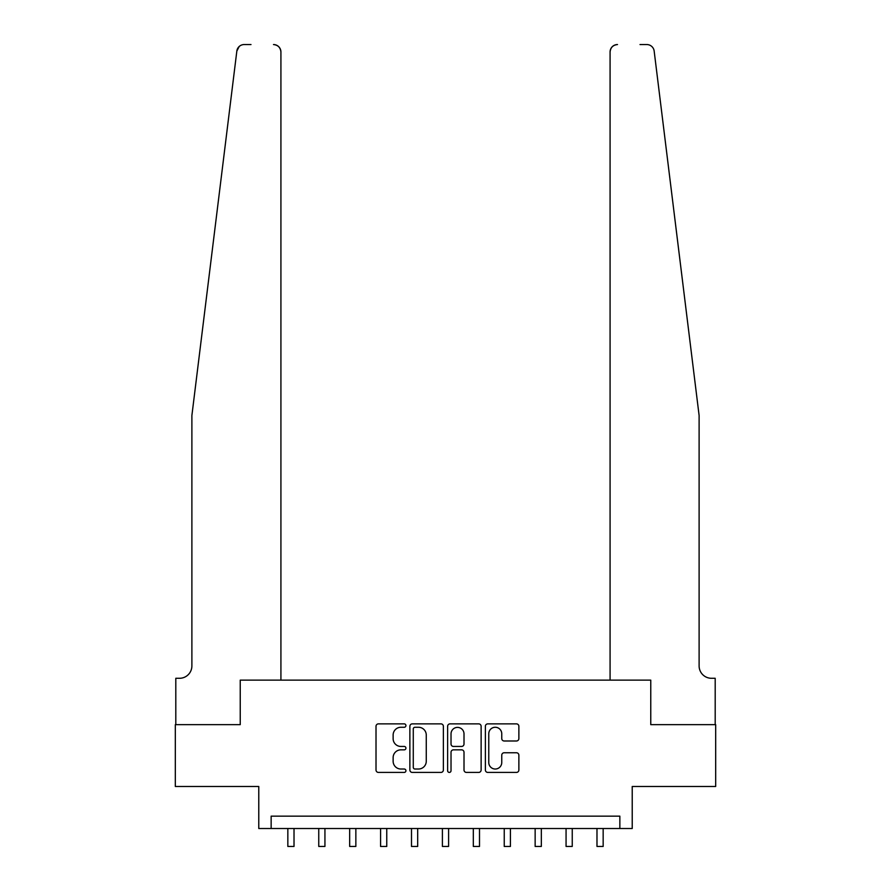 <?xml version="1.0" encoding="UTF-8"?>
<svg xmlns="http://www.w3.org/2000/svg" width="891" height="891" viewBox="0 0 891 891"><rect width="100%" height="100%" fill="white"/><g stroke="black" fill="none" stroke-linecap="round" stroke-linejoin="round"><path stroke-width="1.34" d="M405.928 725.564A1.704 1.704 0 0 0 404.236 723.871L378.441 723.871A2.428 2.428 0 0 0 376.013 726.299L376.013 769.991A2.428 2.428 0 0 0 378.441 772.419L404.236 772.419A1.704 1.704 0 0 0 405.928 770.715A1.704 1.704 0 0 0 404.236 769.022L400.894 769.022A7.763 7.763 0 0 1 393.131 761.248L393.131 757.617A7.763 7.763 0 0 1 400.894 749.843L404.236 749.843A1.704 1.704 0 0 0 405.928 748.139A1.704 1.704 0 0 0 404.236 746.446L400.894 746.446A7.763 7.763 0 0 1 393.131 738.672L393.131 735.042A7.763 7.763 0 0 1 400.894 727.268L404.236 727.268A1.704 1.704 0 0 0 405.928 725.564M516.446 740.989A2.428 2.428 0 0 0 518.874 738.561L518.874 726.299A2.428 2.428 0 0 0 516.446 723.871L487.8 723.871A2.428 2.428 0 0 0 485.372 726.299L485.372 769.991A2.428 2.428 0 0 0 487.8 772.419L516.446 772.419A2.428 2.428 0 0 0 518.874 769.991L518.874 755.189A2.428 2.428 0 0 0 516.446 752.761L504.183 752.761A2.428 2.428 0 0 0 501.756 755.189L501.756 762.529A6.493 6.493 0 0 1 495.262 769.022A6.493 6.493 0 0 1 488.769 762.529L488.769 733.761A6.493 6.493 0 0 1 495.262 727.268A6.493 6.493 0 0 1 501.756 733.761L501.756 738.561A2.428 2.428 0 0 0 504.183 740.989L516.446 740.989M250.995 44.55L244.201 44.55A7.418 7.418 0 0 0 236.839 51.065L191.888 415.518L191.888 665.911A12.363 12.363 0 0 1 179.514 678.285L175.805 678.285L175.805 724.65L240.236 724.65L175.315 724.65L175.315 786.475L258.78 786.475L258.78 828.519L271.142 828.519L271.142 816.156L619.858 816.156L619.858 828.519L632.22 828.519L632.22 786.475L715.685 786.475L715.685 724.65L650.764 724.65L650.764 680.134L610.079 680.134L610.079 51.968L610.079 680.134M280.921 680.134L280.921 51.968L280.921 680.134L240.236 680.134L240.236 724.65L240.236 680.134L650.764 680.134L650.764 724.65L715.195 724.65L715.195 678.285L711.486 678.285A12.363 12.363 0 0 1 699.112 665.911A12.363 12.363 0 0 0 711.486 678.285M443.373 726.299A2.428 2.428 0 0 0 440.945 723.871L412.299 723.871A2.428 2.428 0 0 0 409.871 726.299L409.871 769.991A2.428 2.428 0 0 0 412.299 772.419L440.945 772.419A2.428 2.428 0 0 0 443.373 769.991L443.373 726.299M450.055 723.871L478.701 723.871A2.428 2.428 0 0 1 481.129 726.299L481.129 769.991A2.428 2.428 0 0 1 478.701 772.419L466.439 772.419A2.428 2.428 0 0 1 464.011 769.991L464.011 752.271A2.428 2.428 0 0 0 461.583 749.843L453.452 749.843A2.428 2.428 0 0 0 451.024 752.271L451.024 770.715A1.704 1.704 0 0 1 449.32 772.419A1.704 1.704 0 0 1 447.627 770.715L447.627 726.299A2.428 2.428 0 0 1 450.055 723.871M271.142 828.519L619.858 828.519M414.972 727.268A1.704 1.704 0 0 0 413.279 728.972L413.279 767.318A1.704 1.704 0 0 0 414.972 769.022L418.492 769.022A7.763 7.763 0 0 0 426.266 761.248L426.266 735.042A7.763 7.763 0 0 0 418.492 727.268L414.972 727.268M464.011 733.883A6.493 6.493 0 0 0 457.517 727.39A6.493 6.493 0 0 0 451.024 733.883L451.024 744.018A2.428 2.428 0 0 0 453.452 746.446L461.583 746.446A2.428 2.428 0 0 0 464.011 744.018L464.011 733.883M287.838 828.519L287.838 846.45L294.019 846.45L294.019 828.519M236.839 51.065L239.211 46.477M280.921 51.968A7.418 7.418 0 0 0 273.492 44.55C277.97 45.018 280.442 47.49 280.921 51.968M191.888 665.911A12.363 12.363 0 0 1 179.514 678.285M682.918 284.173L654.161 51.065C649.795 43.303 649.795 43.303 654.161 51.065L699.112 415.518L699.112 665.911M640.005 44.55L646.799 44.55A7.418 7.418 0 0 1 654.161 51.065M617.508 44.55A7.418 7.418 0 0 0 610.079 51.968C610.558 47.49 613.03 45.018 617.508 44.55M318.755 828.519L318.755 846.45L324.937 846.45L324.937 828.519M349.673 828.519L349.673 846.45L355.854 846.45L355.854 828.519M380.58 828.519L380.58 846.45L386.761 846.45L386.761 828.519M411.497 828.519L411.497 846.45L417.679 846.45L417.679 828.519M442.404 828.519L442.404 846.45L448.596 846.45L448.596 828.519M473.321 828.519L473.321 846.45L479.503 846.45L479.503 828.519M504.239 828.519L504.239 846.45L510.42 846.45L510.42 828.519M535.146 828.519L535.146 846.45L541.327 846.45L541.327 828.519M566.063 828.519L566.063 846.45L572.245 846.45L572.245 828.519M596.981 828.519L596.981 846.45L603.162 846.45L603.162 828.519"/></g></svg>
